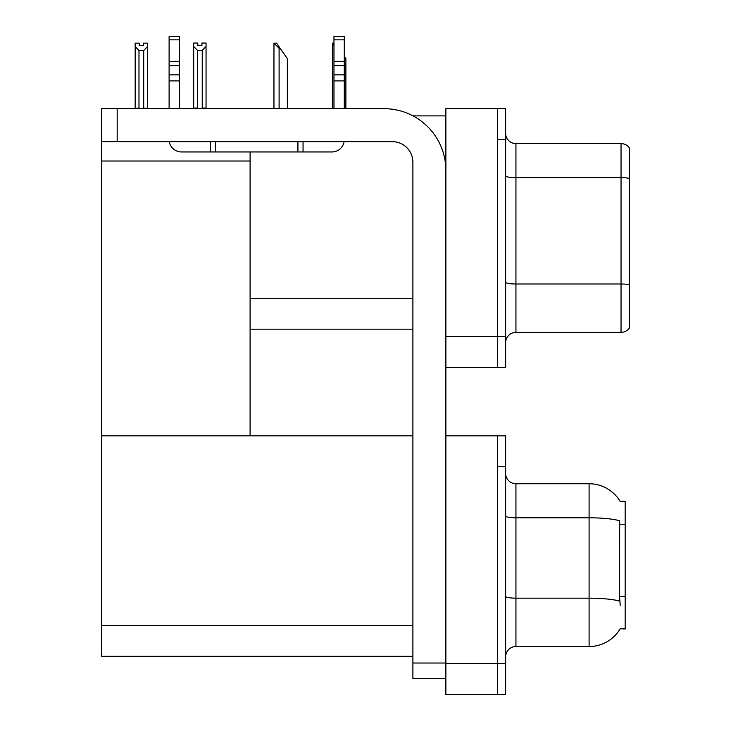 <?xml version="1.0" encoding="UTF-8"?>
<svg xmlns="http://www.w3.org/2000/svg" width="731" height="731" viewBox="0 0 731 731"><rect width="100%" height="100%" fill="white"/><g stroke="black" fill="none" stroke-linecap="round" stroke-linejoin="round"><path stroke-width="1.1" d="M413.024 115.891L445.873 115.891M497.391 435.822L497.391 694.45L505.633 694.45L505.633 435.822L445.873 435.822L445.873 108.681L497.391 108.681L497.391 367.3L445.873 367.3L445.873 336.388L497.391 336.388L497.391 367.3L505.633 367.3L505.633 336.388L497.391 336.388L497.391 139.584L505.633 139.584L505.633 336.388M250.093 329.178L412.896 329.178M250.093 161.021L250.093 435.822L101.719 435.822L101.719 161.021L250.093 161.021L250.093 151.957M101.719 161.021L101.719 108.681L117.179 108.681L117.179 141.65L392.291 141.65A20.605 20.605 0 0 1 412.896 162.255L412.896 663.026L445.873 663.026M445.873 367.3L445.873 694.45L497.391 694.45L497.391 466.734L505.633 466.734M250.093 435.822L412.896 435.822M101.719 435.822L101.719 656.328L412.896 656.328M620.098 501.384A36.066 36.066 0 0 0 589.095 483.739A36.066 36.066 0 0 1 620.098 501.384L625.16 501.256L625.16 629.016L620.208 628.715A36.066 36.066 0 0 1 589.095 646.533A36.066 36.066 0 0 0 620.025 629.016M505.633 342.675A10.307 10.307 0 0 1 515.94 332.377L621.039 332.377L621.039 143.605L515.94 143.605A10.307 10.307 0 0 1 505.633 133.307A10.307 10.307 0 0 0 515.94 143.605L515.94 332.377M629.281 147.726A10.307 10.307 0 0 0 621.039 143.605A10.307 10.307 0 0 1 629.281 147.726L629.281 328.256A10.307 10.307 0 0 1 621.039 332.377M497.391 108.681L505.633 108.681L505.633 139.584M629.281 179.095L629.281 284.715A10.307 1.791 180 0 0 621.039 284.003L515.94 284.003A10.307 1.791 0 0 1 505.633 282.212M505.633 656.84A10.307 10.307 0 0 1 515.94 646.533L589.095 646.533L589.095 483.739A36.066 36.066 0 0 1 620.025 501.256A36.066 36.066 0 0 0 589.095 483.739L515.94 483.739A10.307 10.307 0 0 1 505.633 473.432A10.307 10.307 0 0 0 515.94 483.739L515.94 646.533A10.307 10.307 0 0 0 505.633 656.84M620.208 605.323L619.541 596.368L619.687 520.746A36.066 6.259 180 0 0 589.095 517.795L515.94 517.795A10.307 1.791 -0 0 1 505.633 516.004M345.882 108.681L345.882 58.599L344.274 56.314M332.486 108.681L332.486 43.147L333.966 45.642M333.966 43.147L332.961 43.147M274.436 43.147L276.528 43.147L280.137 48.301L279.105 48.301L273.961 43.147L273.961 108.681M287.356 108.681L287.356 58.599L280.137 48.301M202.24 50.402L197.507 50.402L193.688 46.464L193.688 43.038L197.809 43.038L197.809 45.486L201.93 45.486L201.93 43.038L206.051 43.038L206.051 46.464L202.24 50.402L202.24 108.06L206.051 108.06L206.051 108.681M206.051 108.06L206.051 46.464M197.507 50.402L197.507 108.06L193.688 108.06L193.688 108.681L193.688 46.464M197.507 108.06L196.904 108.681M201.93 45.486L197.809 45.486M143.404 45.587L139.283 45.587L143.404 45.587L143.404 43.147L147.525 43.147L147.525 108.161L143.715 108.161L143.715 50.503L138.981 50.503L138.981 108.161L138.47 108.681M139.283 45.587L139.283 43.147L135.162 43.147L135.162 108.681M147.525 46.574L143.715 50.503M138.981 50.503L135.162 46.574M138.981 108.161L135.162 108.161M147.525 108.161L147.525 108.681M445.873 678.478L412.896 678.478L412.896 663.026M445.873 170.497A61.824 61.824 0 0 0 384.049 108.681L117.179 108.681M117.179 141.65L101.719 141.65M344.1 141.65A12.363 12.363 0 0 1 331.911 151.957L181.471 151.957A12.363 12.363 0 0 1 169.281 141.65M333.966 108.681L333.966 80.903L344.274 80.903L344.274 108.681M344.274 39.84L333.966 39.84L333.966 36.55L344.274 36.55L344.274 80.903M333.966 80.903L333.966 74.864L344.274 74.864M344.274 65.68L333.966 65.68L333.966 74.864M333.966 65.68L333.966 39.84M344.274 61.34L333.966 61.34M297.91 151.957L297.91 141.65M215.481 151.957L215.481 141.65M169.108 108.681L169.108 80.903L179.415 80.903L179.415 108.681M210.327 141.65L210.327 151.957L181.471 151.957M169.108 80.903L169.108 74.864L179.415 74.864L179.415 80.903M179.415 39.84L169.108 39.84L169.108 36.55L179.415 36.55L179.415 65.68L169.108 65.68L169.108 74.864M169.108 65.68L169.108 39.84M179.415 65.68L179.415 74.864M179.415 61.34L169.108 61.34M250.093 298.266L412.896 298.266M445.873 663.538L505.633 663.538M101.719 625.416L412.896 625.416M625.16 524.246L619.541 524.246M625.16 596.368L619.541 596.368M629.281 178.382A10.307 1.791 180 0 0 621.039 177.67L515.94 177.67A10.307 1.791 0 0 1 505.633 175.879M619.797 601.147A36.066 6.259 180 0 0 589.095 598.168L515.94 598.168A10.307 1.791 0 0 1 505.633 596.377M515.94 483.739A10.307 10.307 0 0 1 505.633 473.432M279.105 108.681L279.105 48.301M303.054 151.957L303.054 141.65"/></g></svg>
